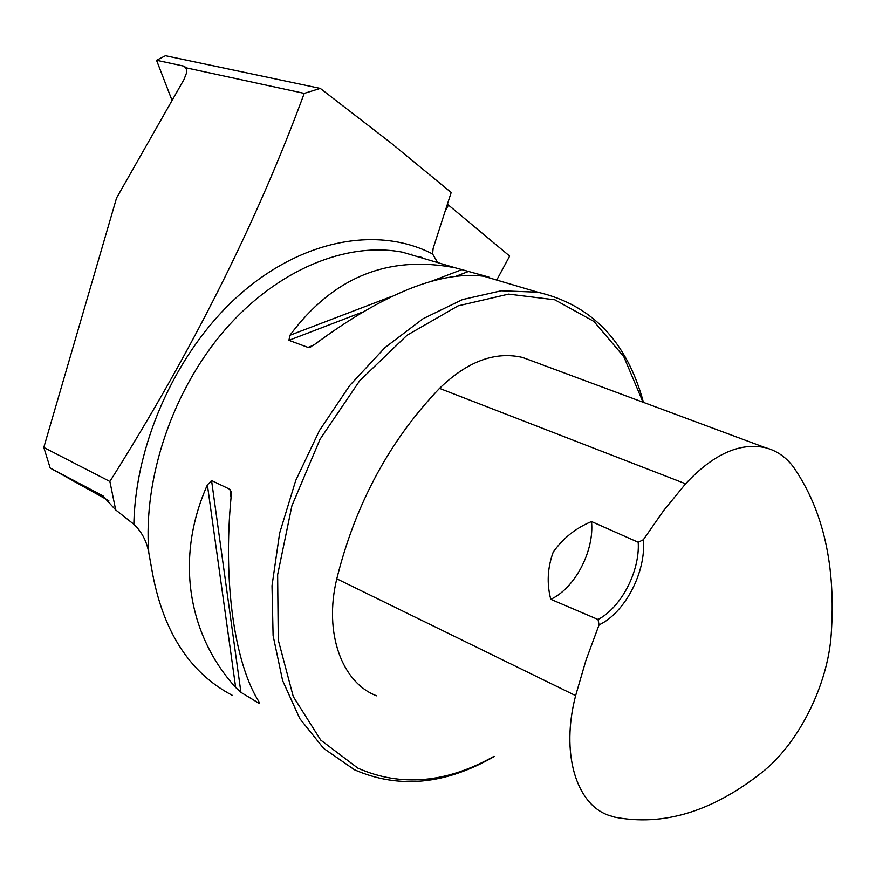 <?xml version="1.0" encoding="UTF-8"?>
<svg xmlns="http://www.w3.org/2000/svg" width="876" height="876" viewBox="0 0 876 876"><rect width="100%" height="100%" fill="white"/><g stroke="black" fill="none" stroke-linecap="round" stroke-linejoin="round"><path stroke-width="1.31" d="M186.303 67.879L186.468 73.135L184.015 79.464L116.563 197.965L43.8 447.461L109.883 481.471C192.249 350.947 257.029 221.584 304.224 93.393L186.303 67.879L184.113 66.215L156.53 60.269L172.057 100.466M109.883 481.471L115.687 509.92L133.853 524.286C141.781 531.809 146.763 541.302 148.8 552.734C142.919 477.891 172.89 389.875 225.088 329.683C277.418 269.512 346.578 241.48 402.456 252.189L427.028 259.46M156.53 60.269L165.454 55.714L320.298 88.421L391.014 143.007L451.184 192.501L433.149 248.346L432.58 253.963L437.212 261.815L438.668 262.899M320.298 88.421L304.224 93.393M103.171 495.991L50.195 468.047L43.8 447.461M108.821 500.711L50.195 468.047M232.37 695.38C189.238 672.724 162.356 630.6 151.723 569.006L148.8 552.734M102.536 495.63L115.687 509.92M496.725 280.068L509.657 256.088L447.406 204.185M643.455 402.38C626.953 341.563 591.727 304.837 537.755 292.201L501.28 290.777L462.528 299.57L423.13 318.678L384.914 347.652L349.765 385.451L319.499 430.455L295.705 480.519L279.63 533.166L272.009 585.748L273.104 635.68L282.62 680.619L299.833 718.67L323.627 748.389L354.473 769.774C398.755 789.09 445.38 784.655 494.338 756.459M240.922 692.358L235.666 687.474C187.606 634.432 174.926 557.443 207.382 484.91L211.565 480.53L229.928 489.345L231.1 491.589L231.154 496.418C222.789 582.321 234.56 662.858 258.77 701.446L259.581 703.22L258.748 703.143L240.922 692.358L211.565 480.53M288.916 340.326L289.956 335.256C333.088 277.221 388.254 254.763 455.454 267.859L488.896 277.09L483.826 276.247C440.091 270.75 383.732 293.46 314.736 344.367L309.556 347.334L308.002 347.4L288.916 340.326L361.777 312.382M598.034 619.496L599.042 624.906C625.037 612.806 646.4 571.491 643.323 539.747L638.21 542.266L591.519 521.559C575.915 527.987 563.148 538.149 553.238 552.044C547.489 567.834 546.668 583.58 550.774 599.293L598.034 619.496C621.237 607.495 640.028 571.185 638.21 542.266M643.323 539.747L663.8 510.39L685.59 483.782C713.184 454.239 739.782 442.205 765.361 447.691C776.793 450.647 786.276 457.261 793.798 467.543C823.484 510.763 835.967 566.323 831.225 634.213C827.984 684.988 798.321 744.282 761.343 772.895C711.98 811.713 663.11 826.462 614.722 817.155L608.283 815.173C575.893 803.73 560.684 752.758 575.631 695.621L586.011 660.099L599.042 624.906M533.353 361.449L522.665 357.485C495.126 351.046 467.401 361.35 439.5 388.386C389.645 440.508 355.404 503.974 336.789 578.806C323.594 632.844 341.881 682.82 376.702 695.84M643.039 402.226L623.745 356.565L593.928 321.437L554.847 299.811L508.584 294.117L458.082 305.866L407.044 335.245L359.642 380.786L320.069 439.215L291.905 505.78L277.637 574.7L278.272 640.06L293.263 696.562L320.747 740.111L357.934 768.186C400.912 787.086 446.289 783.122 494.042 756.306M591.519 521.559C594.519 550.752 574.941 588.289 550.774 599.293M133.853 524.286C135.605 439.73 179.131 346.94 241.776 292.759C304.541 238.546 379.242 226.282 432.58 253.963M186.621 69.116L184.113 66.215M685.59 483.782L439.5 388.386M575.631 695.621L336.789 578.806M258.748 703.143L258.442 700.899M231.045 497.601L229.928 489.345M235.666 687.474L207.382 484.91M289.956 335.256L391.966 296.307M431.091 281.382L462.375 269.436M456.177 276.181L469.076 271.242M308.002 347.4L313.509 345.264M487.352 277.298L488.063 277.024M445.194 211.028L448.446 205.083M421.772 257.435L422.703 258.179M418.17 256.843L421.06 257.183M426.886 259.416L455.454 267.859M483.826 276.247L537.755 292.201M765.361 447.691L522.665 357.485M231.1 491.589L231.209 492.4M489.618 277.32L488.677 277.681M310.914 346.819L309.556 347.334M411.304 254.171L411.567 254.883"/></g></svg>
